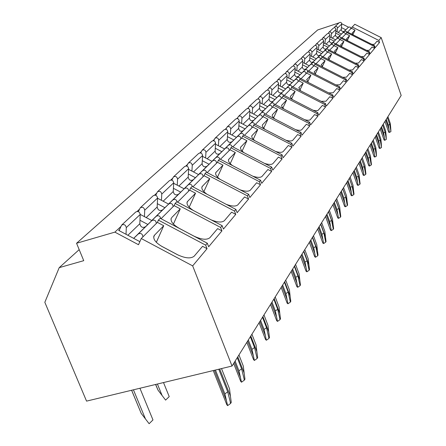 <?xml version="1.0" encoding="UTF-8"?>
<svg xmlns="http://www.w3.org/2000/svg" width="446" height="446" viewBox="0 0 446 446"><rect width="100%" height="100%" fill="white"/><g stroke="black" fill="none" stroke-linecap="round" stroke-linejoin="round"><path stroke-width="0.67" d="M141.243 238.526L138.511 244.72L114.878 232.132L76.561 243.26L83.736 260.67L59.218 267.645L44.829 302.304L86.552 401.127L232.031 366.032L192.666 265.877L141.243 238.526L157.393 222.376L163.738 225.737L154.539 235.142L153.68 237.077M154.539 235.142L154.132 235.655C152.788 239.006 155.503 242.669 162.277 246.638L177.296 254.621C185.179 258.345 190.81 258.87 194.172 256.188L202.573 246.315L207.05 248.684L192.666 265.877M161.073 245.963L178.545 255.251M163.738 225.737L156.329 242.323M207.05 248.684L205.662 245.133L158.402 220.101L157.393 222.376M347.668 32.09L354.782 24.279L381.207 37.637L401.171 95.45L232.031 366.032M341.931 37.826L345.934 33.824L347.194 31.85L374.434 45.648L375.158 47.733L379.54 42.498L377.015 41.216L374.439 44.249L372.02 44.422M335.922 43.836L340.147 39.61L341.441 37.581L369.305 51.708L370.046 53.843L374.634 48.363L372.053 47.053L369.355 50.225L366.718 50.398M329.622 50.136L334.082 45.676L335.42 43.585L363.93 58.064L364.694 60.243L369.494 54.501L366.857 53.163L364.031 56.486L361.16 56.653M323.01 56.748L327.726 52.031L329.109 49.88L358.294 64.72L359.08 66.956L364.114 60.935L361.411 59.563L358.45 63.042L355.323 63.209M316.058 63.7L321.053 58.705L322.486 56.486L352.379 71.717L353.182 74.003L358.473 67.681L355.707 66.27L352.596 69.927L349.185 70.089M308.743 71.014L314.04 65.724L315.523 63.427L346.163 79.065L346.988 81.406L352.546 74.761L349.714 73.317L346.447 77.158L342.729 77.314M301.039 78.719L306.658 73.105L308.197 70.73L339.618 86.797L340.471 89.2L346.319 82.203L343.414 80.72L339.98 84.762L335.927 84.907M292.911 86.847L298.876 80.882L300.476 78.429L332.722 94.948L333.602 97.406L339.768 90.036L336.786 88.514L333.168 92.774L328.747 92.907M284.319 95.438L290.669 89.089L292.331 86.552L325.446 103.544L326.355 106.07L332.861 98.293L329.8 96.726L325.981 101.22L321.153 101.342M275.227 104.531L281.995 97.763L283.723 95.132L317.758 112.637L318.695 115.23L325.569 107.007L322.43 105.395L318.037 110.424L316.103 110.747L313.12 110.251M265.593 114.17L272.813 106.945L273.627 105.2L274.613 104.219L309.619 122.254L310.589 124.919L317.864 116.222L314.636 114.561L310.366 119.578C309.518 120.426 307.601 120.453 304.601 119.667M255.357 124.406L263.079 116.679L263.915 114.89L264.957 113.847L300.989 132.456L301.992 135.194L309.708 125.973L306.385 124.256L301.858 129.58C300.922 130.511 298.814 130.533 295.547 129.641M244.464 135.294L252.743 127.021L253.59 125.181L254.705 124.072L291.823 143.289L292.86 146.11L301.056 136.309L297.638 134.541L292.832 140.195C291.784 141.22 289.476 141.231 285.908 140.222M232.857 146.907L241.738 138.026L242.613 136.13L243.795 134.948L282.073 154.818L283.143 157.722L291.868 147.291L288.345 145.468L283.232 151.478C282.056 152.616 279.519 152.61 275.617 151.467M220.458 159.306L230.008 149.756L230.9 147.804L232.165 146.544L271.675 167.111L272.785 170.104L282.089 158.982L278.455 157.098L273.008 163.504C271.681 164.764 268.882 164.741 264.612 163.431M207.178 172.585L217.475 162.288L218.389 160.281L219.744 158.932L260.559 180.245L261.718 183.334L271.659 171.448L267.912 169.497L262.086 176.343C260.581 177.748 257.487 177.698 252.798 176.192M192.928 186.835L204.051 175.713L204.987 173.645L206.442 172.201L248.662 194.311L249.866 197.5L260.514 184.772L256.64 182.749L250.407 190.074C248.684 191.657 245.239 191.568 240.065 189.806M177.592 202.172L189.645 190.124L190.604 187.989L192.165 186.434L235.884 209.408L237.144 212.709L248.573 199.044L244.564 196.942L237.874 204.809C235.878 206.593 232.009 206.442 226.273 204.357M161.045 218.724L174.135 205.634L175.116 203.432L176.8 201.754L222.136 225.665L223.452 229.077L235.756 214.37L231.602 212.185L224.405 220.647C222.019 222.693 217.603 222.437 211.153 219.872M158.402 220.101L160.22 218.289L207.29 243.209L208.667 246.75L221.952 230.872L217.642 228.597L209.876 237.724C206.743 240.182 201.386 239.625 193.815 236.045L179.37 228.397C172.825 224.594 170.166 221.132 171.375 218.016L170.98 219.259M345.795 29.793L341.419 27.58M341.458 34.086L335.838 31.231M340.142 35.351L335.665 33.082M335.609 39.839L329.828 36.901M334.232 41.166L329.65 38.841M329.483 45.866L323.534 42.838M328.039 47.254L323.35 44.868M323.06 52.182L316.933 49.06M321.549 53.637L316.744 51.19M316.325 58.805L310.003 55.583M314.737 60.338L309.814 57.824M309.245 65.768L302.723 62.44M307.573 67.379L302.527 64.798M301.797 73.094L295.062 69.648M300.041 74.789L294.856 72.135M293.959 80.81L286.99 77.242M292.102 82.594L286.778 79.867M285.685 88.949L278.471 85.247M283.723 90.833L278.254 88.024M276.944 97.546L269.468 93.699M274.87 99.536L269.245 96.643M267.7 106.639L259.94 102.641M265.504 108.752L259.711 105.763M257.899 116.278L249.844 112.113M255.575 118.513L249.609 115.43M247.502 126.508L239.117 122.165M245.027 128.888L238.878 125.694M236.441 137.39L227.7 132.847M233.81 139.921L227.454 136.621M224.656 148.981L215.535 144.231M221.846 151.685L215.284 148.262M212.073 161.363L202.534 156.373M209.068 164.251L202.278 160.699M198.609 174.609L188.608 169.369M195.387 177.703L188.357 174.012M184.165 188.82L173.667 183.3M180.702 192.142L173.41 188.307M168.627 204.106L157.583 198.269M164.897 207.685L157.326 203.683M151.88 220.586L140.217 214.409M147.849 224.455L139.972 220.274M119.545 229.539L118.653 230.376L139.86 241.66M114.878 232.132L120.81 226.601M137.095 211.426L139.442 209.241M154.595 195.119L156.663 193.19M170.801 180.011L172.635 178.305M185.865 165.973L187.487 164.463M199.897 152.9L201.33 151.562M212.998 140.685L214.264 139.503M225.263 129.256L226.384 128.214M236.765 118.536L237.751 117.616M247.575 108.462L248.444 107.653M257.755 98.973L258.518 98.265M267.36 90.025L268.018 89.412M276.431 81.573L277.005 81.038M285.011 73.573L285.512 73.111M293.15 65.991L293.574 65.595M300.866 58.794L301.228 58.459M308.203 51.959L308.504 51.68M341.753 23.772L348.521 27.195M350.918 28.41L351.203 28.555M334.299 27.697L334.84 26.743C336.278 25.974 337.154 26.409 337.471 28.048L337.12 31.883M341.441 34.074L344.769 31.092L346.113 31.315L346.759 32.279M334.929 26.665L339.161 22.729C340.571 21.965 341.435 22.395 341.748 24.006L341.24 29.464C341.619 31.454 342.69 31.995 344.451 31.086L348.343 27.345C349.909 26.621 350.757 27.134 350.868 28.89M328.267 33.338L328.836 32.329C330.302 31.549 331.2 31.989 331.529 33.667L331.172 37.587M335.587 39.828L338.988 36.784L340.359 37.012L341.023 37.999M328.925 32.251L333.357 28.131C334.795 27.357 335.676 27.791 336 29.436L335.492 35.011C335.877 37.04 336.97 37.598 338.77 36.672L342.74 32.853C344.34 32.118 345.204 32.642 345.327 34.431M321.951 39.248L322.553 38.183C324.047 37.38 324.961 37.838 325.301 39.549L324.944 43.557M322.642 38.1L327.28 33.779C328.752 32.993 329.655 33.439 329.984 35.123L329.471 40.815C329.873 42.888 330.988 43.457 332.827 42.515L329.443 45.843L332.933 42.749L334.121 42.855L335.013 43.992M332.827 42.515L336.881 38.618C338.514 37.865 339.395 38.406 339.523 40.235M315.328 45.442L315.958 44.316C317.491 43.496 318.427 43.964 318.778 45.715L318.416 49.818M323.038 52.165L326.583 48.993L327.804 49.105L328.719 50.27M316.052 44.232L320.919 39.7C322.425 38.897 323.344 39.354 323.69 41.077L323.172 46.891C323.584 49.015 324.727 49.595 326.6 48.636L330.737 44.656C332.409 43.892 333.313 44.444 333.446 46.317M308.381 51.948L309.045 50.749C310.606 49.919 311.57 50.392 311.927 52.188L311.57 56.38M316.298 58.794L319.921 55.555L321.17 55.666L322.107 56.859M309.139 50.666L314.246 45.905C315.785 45.085 316.732 45.553 317.084 47.315L316.565 53.264C316.989 55.438 318.16 56.034 320.077 55.053L324.303 50.989C326.009 50.208 326.935 50.777 327.074 52.689M301.078 58.788L301.78 57.512C303.375 56.659 304.362 57.149 304.735 58.983L304.373 63.282M309.217 65.757L312.925 62.446L314.201 62.563L315.166 63.784M301.875 57.422L307.249 52.422C308.816 51.585 309.786 52.065 310.148 53.866L309.63 59.954C310.07 62.178 311.269 62.786 313.226 61.788L317.541 57.634C319.291 56.837 320.239 57.422 320.384 59.379M293.396 65.98L294.131 64.625C295.77 63.756 296.78 64.257 297.164 66.136L296.802 70.54M301.769 73.083L304.886 70.083C306.201 69.281 307.194 69.609 307.857 71.07M294.232 64.531L299.89 59.268C301.496 58.415 302.488 58.905 302.862 60.751L302.343 66.984C302.795 69.258 304.021 69.888 306.028 68.862L310.438 64.62C312.228 63.811 313.198 64.402 313.348 66.409M285.301 73.562L286.081 72.113C287.759 71.226 288.796 71.745 289.192 73.674L288.83 78.184M293.925 80.798L297.114 77.727C298.458 76.907 299.478 77.242 300.164 78.741M286.181 72.023L292.147 66.476C293.791 65.601 294.806 66.108 295.196 67.998L294.672 74.376C295.14 76.712 296.4 77.353 298.452 76.311L302.968 71.973C304.796 71.143 305.794 71.756 305.95 73.807M276.76 81.568L277.59 80.018C279.308 79.109 280.372 79.644 280.785 81.618L280.423 86.245M285.652 88.932L288.919 85.794C290.296 84.952 291.338 85.297 292.046 86.836M277.691 79.923L283.985 74.064C285.669 73.172 286.717 73.696 287.118 75.63L286.594 82.17C287.079 84.562 288.372 85.225 290.474 84.16L295.09 79.722C296.964 78.875 297.989 79.499 298.157 81.607M267.734 90.025L268.62 88.364C270.376 87.433 271.469 87.985 271.898 90.014L271.542 94.764M276.91 97.529L280.255 94.312C281.671 93.448 282.742 93.811 283.472 95.388M268.721 88.269L275.377 82.075C277.105 81.161 278.176 81.702 278.594 83.692L278.07 90.393C278.572 92.846 279.898 93.526 282.05 92.439L286.778 87.895C288.701 87.031 289.749 87.672 289.928 89.836M258.189 98.979L259.126 97.195C260.932 96.247 262.058 96.81 262.499 98.895L262.142 103.773M267.661 106.622L271.096 103.321C272.545 102.441 273.643 102.814 274.396 104.436M259.232 97.094L266.279 90.544C268.046 89.607 269.15 90.159 269.579 92.205L269.061 99.079C269.585 101.599 270.945 102.301 273.153 101.186L277.997 96.531C279.971 95.65 281.047 96.314 281.231 98.527M248.071 108.473L249.069 106.555C250.92 105.579 252.079 106.165 252.542 108.306L252.185 113.323M257.86 116.261L261.384 112.871C262.872 111.974 264.004 112.353 264.785 114.02M249.18 106.449L256.651 99.503C258.463 98.544 259.594 99.118 260.046 101.214L259.533 108.272C260.074 110.859 261.473 111.584 263.737 110.446L268.704 105.68C270.722 104.771 271.831 105.457 272.027 107.731M237.322 118.558L238.393 116.49C240.294 115.492 241.487 116.094 241.966 118.296L241.615 123.458M247.463 126.486L251.076 123.012C252.603 122.093 253.768 122.488 254.571 124.2M238.504 116.384L246.443 109.002C248.305 108.021 249.47 108.612 249.938 110.764L249.425 118.023C249.989 120.676 251.433 121.424 253.757 120.264L258.847 115.369C260.921 114.444 262.064 115.152 262.27 117.493M225.893 129.29L227.036 127.054C228.993 126.034 230.22 126.658 230.721 128.922L230.376 134.235M236.397 137.368L240.11 133.8C241.682 132.852 242.88 133.259 243.717 135.026M227.153 126.948L235.6 119.088C237.512 118.084 238.716 118.697 239.201 120.911L238.694 128.37C239.279 131.107 240.768 131.877 243.154 130.684L248.377 125.666C250.513 124.718 251.689 125.449 251.906 127.857M213.712 140.735L214.939 138.31C216.951 137.268 218.217 137.909 218.741 140.245L218.395 145.719M224.611 148.958L228.43 145.29C230.041 144.32 231.279 144.744 232.143 146.567M215.056 138.199L224.065 129.819C226.033 128.794 227.27 129.424 227.778 131.709L227.276 139.381C227.889 142.196 229.422 142.993 231.875 141.772L237.239 136.627C239.435 135.656 240.645 136.409 240.879 138.884M200.7 152.967L202.021 150.335C204.09 149.259 205.394 149.928 205.946 152.337L205.612 157.984M212.023 161.335L215.953 157.561C217.659 156.557 218.941 157.025 219.806 158.966M202.138 150.218L211.766 141.265C213.79 140.211 215.067 140.864 215.596 143.216L215.106 151.122C215.747 154.021 217.33 154.846 219.856 153.597L225.364 148.306C227.622 147.314 228.87 148.089 229.121 150.642M186.768 166.068L188.19 163.197C190.325 162.099 191.674 162.79 192.254 165.276L191.925 171.108M198.554 174.581L202.595 170.695C204.43 169.658 205.762 170.188 206.609 172.284M188.318 163.08L198.626 153.491C200.706 152.415 202.027 153.084 202.584 155.515L202.105 163.66C202.774 166.653 204.407 167.506 207.011 166.224L212.675 160.789C215 159.768 216.293 160.577 216.555 163.208M171.821 180.139L173.36 177.001C175.557 175.869 176.956 176.588 177.564 179.158L177.246 185.185M184.103 188.792L188.273 184.789C190.236 183.713 191.629 184.31 192.438 186.579M173.488 176.878L184.555 166.581C186.701 165.477 188.067 166.174 188.647 168.683L188.184 177.084C188.887 180.173 190.576 181.065 193.257 179.749L199.083 174.152C201.48 173.109 202.819 173.946 203.103 176.661M155.743 195.292L157.41 191.841C159.674 190.682 161.129 191.429 161.764 194.088L161.463 200.321M168.566 204.073L172.864 199.942C174.983 198.832 176.426 199.507 177.196 201.966M157.538 191.719L169.452 180.636C171.665 179.498 173.076 180.229 173.689 182.815L173.249 191.496C173.985 194.69 175.735 195.61 178.495 194.261L184.493 188.502C186.969 187.431 188.357 188.301 188.658 191.105M138.394 211.649L140.206 207.847C142.547 206.654 144.052 207.435 144.721 210.189L144.443 216.645M151.807 220.547L156.245 216.288C158.536 215.15 160.036 215.909 160.744 218.562M140.339 207.719L153.195 195.761C155.481 194.59 156.947 195.348 157.594 198.03L157.17 207C157.945 210.306 159.763 211.265 162.612 209.876L168.794 203.945C171.348 202.846 172.792 203.75 173.115 206.649M119.088 230.604L121.596 225.163C124.016 223.937 125.582 224.751 126.29 227.605L126.034 234.301M133.683 238.37L138.266 233.972C140.975 232.823 142.514 233.793 142.887 236.882M121.736 225.029L135.656 212.084C138.015 210.88 139.537 211.672 140.217 214.448L139.827 223.73C140.646 227.153 142.525 228.151 145.474 226.73L151.846 220.614C154.489 219.488 155.983 220.424 156.334 223.429M76.561 243.26L317.68 29.954L338.971 22.902M59.218 267.645L79.187 249.637M352.123 26.933L378.832 40.447L379.54 42.498M378.832 40.447L381.207 37.637M205.662 245.133L207.29 243.209M175.116 203.432L220.631 227.443L221.952 230.872M220.631 227.443L222.136 225.665M190.604 187.989L234.49 211.058L235.756 214.37M234.49 211.058L235.884 209.408M204.987 173.645L247.363 195.844L248.573 199.044M247.363 195.844L248.662 194.311M218.389 160.281L259.349 181.673L260.514 184.772M259.349 181.673L260.559 180.245M230.9 147.804L270.538 168.449L271.659 171.448M270.538 168.449L271.675 167.111M242.613 136.13L281.013 156.072L282.089 158.982M281.013 156.072L282.073 154.818M253.59 125.181L290.831 144.465L291.868 147.291M290.831 144.465L291.823 143.289M263.915 114.89L300.052 133.56L301.056 136.309M300.052 133.56L300.989 132.456M273.627 105.2L308.738 123.297L309.708 125.973M308.738 123.297L309.619 122.254M282.792 96.063L316.928 113.619L317.864 116.222M316.928 113.619L317.758 112.637M291.45 87.433L324.66 104.475L325.569 107.007M324.66 104.475L325.446 103.544M299.64 79.26L331.98 95.829L332.861 98.293M331.98 95.829L332.722 94.948M307.405 71.522L338.91 87.633L339.768 90.036M338.91 87.633L339.618 86.797M314.77 64.174L345.488 79.856L346.319 82.203M345.488 79.856L346.163 79.065M321.772 57.194L351.738 72.469L352.546 74.761M351.738 72.469L352.379 71.717M328.429 50.554L357.686 65.439L358.473 67.681M357.686 65.439L358.294 64.72M334.773 44.232L363.351 58.749L364.114 60.935M363.351 58.749L363.93 58.064M340.822 38.194L368.753 52.366L369.494 54.501M368.753 52.366L369.305 51.708M346.598 32.435L373.904 46.267L374.634 48.363M373.904 46.267L374.434 45.648M352.897 34.738L352.156 33.099L355.061 30.111L351.47 28.288M355.061 30.111L352.853 34.693M171.743 217.553L180.245 208.862L174.135 205.634M180.245 208.862L173.405 224.065M193.213 210.412C188.206 207.039 186.244 204.134 187.326 201.698L195.538 193.224L189.645 190.124M195.538 193.224L189.199 207.217M207.022 194.244C202.791 191.195 201.157 188.636 202.122 186.562L209.743 178.695L204.051 175.713M209.743 178.695L203.861 191.607M220.107 179.353C216.427 176.577 215.017 174.291 215.881 172.485L222.978 165.165L217.475 162.288M222.978 165.165L217.503 177.118M232.416 165.55C229.166 163.013 227.934 160.95 228.714 159.361L235.337 152.532L230.008 149.756M235.337 152.532L230.225 163.626M243.979 152.694C241.096 150.369 240.004 148.501 240.706 147.096L246.9 140.707L241.738 138.026M246.9 140.707L242.122 151.027M254.856 140.691C252.274 138.555 251.304 136.861 251.94 135.601L257.749 129.613L252.743 127.021M257.749 129.613L253.272 139.241M265.097 129.451C262.778 127.489 261.908 125.945 262.482 124.819L267.94 119.194L263.079 116.679M267.94 119.194L263.737 128.192M274.747 118.898C272.657 117.097 271.876 115.687 272.4 114.672L277.535 109.381L272.813 106.945M277.535 109.381L273.588 117.811M283.857 108.98L281.905 106.767L281.655 105.301L286.588 100.127L281.995 97.763M286.588 100.127L282.864 108.038M292.464 99.631L290.708 97.602L290.485 96.264L295.135 91.385L290.669 89.089M295.135 91.385L291.628 98.822M300.621 90.806L298.904 87.567L303.23 83.112L298.876 80.882M303.23 83.112L299.913 90.12M308.348 82.46L306.798 79.488L310.895 75.268L306.658 73.105M310.895 75.268L307.757 81.886M315.684 74.56L314.285 71.834L318.171 67.831L314.04 65.724M318.171 67.831L315.199 74.081M322.653 67.067L321.393 64.564L325.084 60.762L321.053 58.705M325.084 60.762L322.263 66.677M329.287 59.948L328.15 57.651L331.662 54.038L327.726 52.031M331.662 54.038L328.981 59.641M335.609 53.186L334.584 51.073L337.929 47.627L334.082 45.676M337.929 47.627L335.381 52.951M341.642 46.741L340.716 44.801L343.905 41.517L340.147 39.61M343.905 41.517L341.474 46.574M347.395 40.597L346.57 38.813L349.608 35.686L345.934 33.824M349.608 35.686L347.295 40.497M227.711 391.822L230.643 403.413L227.616 405.648L224.884 393.885L227.711 391.822L218.769 369.232M227.616 405.648L226.797 404.667L213.26 370.559M152.705 419.29L152.972 419.931L149.12 423.7L141.22 413.425L131.603 390.256M219.722 368.998L230.398 396.003L231.262 402.353L230.643 403.413M131.642 390.25L141.22 413.425M230.398 396.003L229.523 388.828L221.517 368.569M215.429 370.035L224.884 393.885M241.626 368.853L244.386 380.103L241.503 382.205L238.933 370.788L241.626 368.853L237.25 357.681M241.503 382.205L240.678 381.302L233.659 363.423M168.995 396.054L169.224 396.617L165.594 400.112L158.029 390.155L155.582 384.474M237.796 356.806L244.135 373.001L244.96 379.128L244.386 380.103M155.699 384.446L158.029 390.155M244.135 373.001L243.304 366.077L238.956 354.955M235.126 361.076L238.933 370.788M254.527 347.551L257.13 358.484L254.382 360.468L251.957 349.374L254.527 347.551L250.334 336.747M254.382 360.468L253.551 359.627L246.833 342.344M250.803 336L256.874 351.665L257.665 357.575L257.13 358.484M256.874 351.665L256.088 344.975L251.918 334.216M248.31 339.986L251.957 349.374M266.518 327.749L268.988 338.38L266.357 340.248L264.065 329.471L266.518 327.749L262.499 317.284M266.357 340.248L265.526 339.473L259.087 322.748M262.9 316.649L268.726 331.824L269.484 337.533L268.96 338.313M268.726 331.824L267.974 325.351L263.971 314.926M260.564 320.379L264.065 329.471M277.702 309.29L280.038 319.631L277.518 321.404L275.349 310.918L277.702 309.29L273.838 299.149M277.518 321.404L276.693 320.685L270.505 304.479M274.173 298.608L279.776 313.321L280.506 318.845L280.01 319.548M279.776 313.321L279.057 307.049L275.215 296.947M271.988 302.104L275.349 310.918M288.144 292.041L290.368 302.109L287.954 303.787L285.892 293.585L288.144 292.041L284.431 282.201M287.954 303.787L287.129 303.124L281.175 287.408M284.71 281.749L290.101 296.027L290.803 301.373L290.335 302.014M290.101 296.027L289.415 289.95L285.719 280.144M282.658 285.039L285.892 293.585M297.928 275.89L300.047 285.702L297.727 287.296L295.765 277.356L297.928 275.89L294.349 266.334M297.727 287.296L296.902 286.678L291.171 271.424M294.583 265.961L299.779 279.826L300.453 285.011L300.013 285.591M299.779 279.826L299.121 273.928L295.553 264.406M292.648 269.055L295.765 277.356M307.11 260.732L309.128 270.298L306.893 271.815L305.025 262.131L307.11 260.732L303.654 251.449M306.893 271.815L306.073 271.24L300.548 256.422M303.843 251.143L308.861 264.617L309.513 269.646L309.089 270.181M308.861 264.617L308.225 258.886L304.785 249.637M302.02 254.064L305.025 262.131M315.74 246.482L317.675 255.809L315.517 257.258L313.733 247.814L315.74 246.482L312.401 237.456M315.517 257.258L314.703 256.723L309.362 242.312M312.557 237.211L317.401 250.312L318.031 255.196L317.63 255.686M317.401 250.312L316.794 244.748L313.471 235.75M310.829 239.97L313.733 247.814M323.874 233.057L325.719 242.161L323.645 243.544L321.934 234.328L323.874 233.057L320.641 224.271M323.645 243.544L322.832 243.042L317.669 229.027M320.763 224.082L325.446 236.837L326.059 241.581L325.68 242.033M325.446 236.837L324.866 231.418L321.65 222.66M319.13 226.696L321.934 234.328M331.545 220.391L333.318 229.277L331.311 230.599L329.678 221.606L331.545 220.391L328.418 211.833M331.311 230.599L330.503 230.136L325.508 216.488M328.507 211.688L333.045 224.115L333.636 228.731L333.273 229.149M333.045 224.115L332.482 218.847L329.365 210.311M326.957 214.169L329.678 221.606M338.798 208.416L340.499 217.102L338.559 218.367L336.992 209.581L338.798 208.416L335.766 200.076M338.559 218.367L337.756 217.932L332.917 204.636M335.827 199.981L340.226 212.09L340.8 216.583L340.454 216.968M340.226 212.09L339.685 206.955L336.663 198.637M334.355 202.333L336.992 209.581M345.661 197.082L347.295 205.573L345.416 206.782L343.911 198.202L345.661 197.082L342.723 188.948M345.416 206.782L344.624 206.381L339.93 193.413M342.757 188.892L347.027 200.7L347.585 205.082L347.256 205.439M347.027 200.7L346.503 195.699L343.571 187.588M341.357 191.133L343.911 198.202M352.167 186.339L353.739 194.64L351.922 195.805L350.472 187.415L352.167 186.339L349.318 178.4M351.922 195.805L351.136 195.432L346.581 182.776M349.329 178.378L353.472 189.907L354.012 194.172L353.7 194.506M353.472 189.907L352.964 185.023L350.121 177.112M347.992 180.519L350.472 187.415M358.35 176.142L359.861 184.259L358.099 185.38L356.705 177.174L358.35 176.142L355.573 168.387M358.099 185.38L357.318 185.029L352.892 172.68M358.355 176.187L359.593 179.654L360.123 183.819L359.822 184.126M359.593 179.654L359.102 174.888L356.343 167.161M354.291 170.439L356.705 177.174M364.22 166.442L365.681 174.386L363.969 175.468L362.626 167.434L364.22 166.442L361.522 158.871M363.969 175.468L363.195 175.144L358.891 163.08M364.248 166.631L365.413 169.909L365.926 173.968L365.642 174.258M365.413 169.909L364.94 165.254L362.252 157.706M360.284 160.861L362.626 167.434M369.812 157.215L371.217 164.992L369.556 166.035L368.262 158.174L369.812 157.215L367.186 149.811M369.556 166.035L368.792 165.734L364.605 153.942M369.857 157.533L370.955 160.627L371.457 164.596L371.183 164.864M370.955 160.627L370.498 156.083L367.883 148.702M365.982 151.74L368.262 158.174M375.136 148.423L376.496 156.044L374.88 157.042L373.631 149.343L375.136 148.423L372.583 141.181M374.88 157.042L374.122 156.763L370.046 145.234M375.203 148.852L376.24 151.785L376.463 155.91M376.24 151.785L375.788 147.342L373.241 140.122M371.412 143.055L373.631 149.343M380.215 140.033L381.536 147.498L379.964 148.468L378.754 140.925L380.215 140.033L377.729 132.953M379.964 148.468L379.212 148.206L375.242 136.928M380.299 140.562L381.274 143.344L381.497 147.375M381.274 143.344L380.839 139.001L378.359 131.938M376.591 134.77L378.754 140.925M385.071 132.022L386.348 139.342L384.814 140.278L383.644 132.88L385.071 132.022L382.64 125.086M384.814 140.278L384.073 140.033L380.198 128.994M385.16 132.64L386.091 135.289L386.308 139.213M386.091 135.289L385.667 131.035L383.248 124.122M381.536 126.859L383.644 132.88M389.709 124.362L390.947 131.542L389.453 132.445L388.321 125.192L389.709 124.362L387.34 117.571M389.453 132.445L388.717 132.217L384.943 121.412M389.815 125.064L390.69 127.578L390.913 131.414M390.69 127.578L390.278 123.419L387.92 116.646M386.264 119.294L388.321 125.192M344.173 31.443L348.343 27.345M341.424 34.063L344.451 31.086M338.174 32.419L341.24 29.464M337.471 28.048L341.748 24.006M338.38 37.141L342.74 32.853M335.57 39.817L338.77 36.672M332.253 38.133L335.492 35.011M331.529 33.667L336 29.436M332.315 43.111L336.881 38.618M326.048 44.115L329.471 40.815M325.301 39.549L329.984 35.123M325.954 49.367L330.737 44.656M323.021 52.16L326.6 48.636M319.548 50.387L323.172 46.891M318.778 45.715L323.69 41.077M319.28 55.928L324.303 50.989M316.281 58.783L320.077 55.053M312.724 56.971L316.565 53.264M311.927 52.188L317.084 47.315M312.267 62.83L317.541 57.634M309.201 65.746L313.226 61.788M305.555 63.884L309.63 59.954M304.735 58.983L310.148 53.866M304.886 70.083L310.438 64.62M301.752 73.072L306.028 68.862M298.012 71.159L302.343 66.984M297.164 66.136L302.862 60.751M297.114 77.727L302.968 71.973M293.903 80.787L298.452 76.311M290.067 78.819L294.672 74.376M289.192 73.674L295.196 67.998M288.919 85.794L295.09 79.722M285.63 88.921L290.474 84.16M281.694 86.898L286.594 82.17M280.785 81.618L287.118 75.63M280.255 94.312L286.778 87.895M276.888 97.518L282.05 92.439M272.84 95.433L278.07 90.393M271.898 90.014L278.594 83.692M271.096 103.321L277.997 96.531M267.639 106.611L273.153 101.186M263.48 104.464L269.061 99.079M262.499 98.895L269.579 92.205M261.384 112.871L268.704 105.68M257.838 116.244L263.737 110.446M253.557 114.031L259.533 108.272M252.542 108.306L260.046 101.214M251.076 123.012L258.847 115.369M247.435 126.474L253.757 120.264M243.031 124.189L249.425 118.023M241.966 118.296L249.938 110.764M240.11 133.8L248.377 125.666M236.374 137.351L243.154 130.684M231.831 134.993L238.694 128.37M230.721 128.922L239.201 120.911M228.43 145.29L237.239 136.627M224.583 148.947L231.875 141.772M219.895 146.5L227.276 139.381M218.741 140.245L227.778 131.709M215.953 157.561L225.364 148.306M211.995 161.324L219.856 153.597M207.156 158.793L215.106 151.122M205.946 152.337L215.596 143.216M202.595 170.695L212.675 160.789M198.526 174.564L207.011 166.224M193.519 171.944L202.105 163.66M192.254 165.276L202.584 155.515M188.273 184.789L199.083 174.152M184.075 188.775L193.257 179.749M178.896 186.049L188.184 177.084M177.564 179.158L188.647 168.683M172.864 199.942L184.493 188.502M168.538 204.056L178.495 194.261M163.164 201.218L173.249 191.496M161.764 194.088L173.689 182.815M156.245 216.288L168.794 203.945M151.779 220.536L162.612 209.876M146.204 217.581L157.17 207M144.721 210.189L157.594 198.03M138.266 233.972L151.846 220.614M133.649 238.354L145.474 226.73M127.857 235.271L139.827 223.73M126.29 227.605L140.217 214.448M352.228 33.004L352.089 33.299M187.655 201.285L186.974 202.791M202.417 186.188L201.809 187.532M216.148 172.15L215.602 173.343M228.954 159.055L228.464 160.125M240.924 146.818L240.478 147.782M252.141 135.35L251.734 136.22M262.666 124.585L262.298 125.376M272.567 114.46L272.233 115.174M281.9 104.916L281.593 105.574M290.708 95.912L290.424 96.509M299.037 87.399L298.775 87.946M306.92 79.332L306.681 79.84M314.397 71.689L314.179 72.152M321.499 64.43L321.293 64.854M328.25 57.523L328.061 57.919M334.678 50.956L334.5 51.323M340.8 44.689L340.638 45.029M346.648 38.713L346.497 39.031M214.398 370.286L226.278 400.252M133.438 389.815L145.474 418.972M234.44 362.169L240.243 376.965M157.416 384.034L162.104 395.524M247.636 341.062L253.194 355.373M259.901 321.443L265.236 335.297M271.335 303.157L276.459 316.588M282.011 286.07L286.945 299.104M292.013 270.075L296.763 282.725M301.396 255.067L305.978 267.36M310.215 240.957L314.642 252.915M318.522 227.666L322.804 239.307M326.361 215.128L330.508 226.462M333.77 203.276L337.784 214.325M340.777 192.059L344.68 202.835M347.423 181.427L351.208 191.942M353.734 171.331L357.413 181.6M359.732 161.742L363.306 171.771M365.436 152.61L368.92 162.416M370.877 143.913L374.266 153.496M376.062 135.612L379.368 144.995M381.018 127.684L384.24 136.872M385.751 120.113L388.895 129.106M154.132 235.655L153.786 236.43M171.375 218.016L171.08 218.679M187.326 201.698L187.069 202.272M202.122 186.562L201.893 187.064M215.881 172.485L215.68 172.925M228.714 159.361L228.536 159.746M240.706 147.096L240.55 147.431M251.94 135.601L251.8 135.902M139.933 388.249L152.972 419.931M230.22 402.281L230.621 403.29M163.509 382.562L169.224 396.617M244.062 379.217L244.358 379.981M256.89 357.809L257.102 358.367M268.81 337.89L268.955 338.263"/></g></svg>

